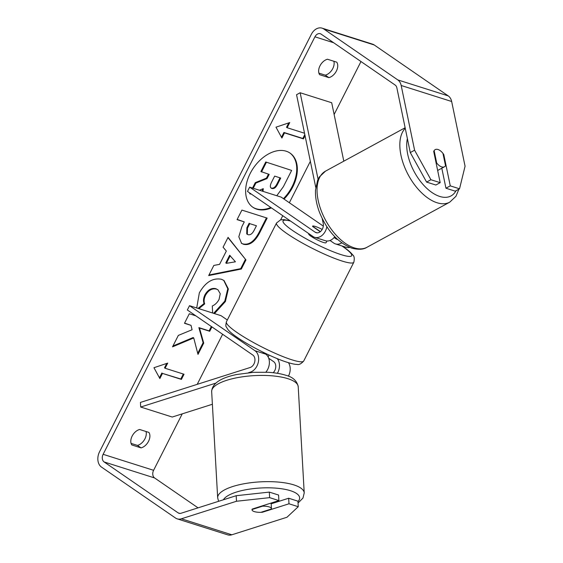 <?xml version="1.0" encoding="UTF-8"?>
<svg xmlns="http://www.w3.org/2000/svg" width="563" height="563" viewBox="0 0 563 563"><rect width="100%" height="100%" fill="white"/><g stroke="black" fill="none" stroke-linecap="round" stroke-linejoin="round"><path stroke-width="0.84" d="M330.009 240.492L333.775 243.082A11.689 8.579 -72.4 0 0 335.471 243.913A11.689 8.579 -72.4 0 0 341.741 242.857M349.771 247.417A11.689 8.579 107.6 0 1 346.196 247.312L335.471 243.913M334.105 237.523L335.949 238.789A6.819 5.004 -72.4 0 0 336.941 239.275A6.819 5.004 -72.4 0 0 337.526 239.409M322.219 218.585L323.225 223.427A6.819 5.004 107.6 0 1 321.543 230.408A6.819 5.004 107.6 0 1 316.125 232.674A6.819 5.004 107.6 0 1 315.132 232.188L249.655 187.141L281.204 197.134L323.303 226.108M326.857 226.727A11.689 8.579 107.6 0 1 314.654 237.319A11.689 8.579 107.6 0 1 312.951 236.481L247.481 191.434L249.655 187.141M318.074 179.224L300.149 92.747L296.553 94.704L315.752 187.366M320.248 231.731L312.641 226.495A9.74 1.443 -153.1 0 1 312.606 226.164A9.74 1.443 -153.1 0 1 322.198 229.415M334.767 236.713A11.689 8.579 107.6 0 1 325.379 240.718L314.654 237.319M300.149 92.747L331.698 102.74L343.803 161.173M288.411 376.204A11.689 8.579 -72.4 0 0 288.46 362.713M277.221 358.631A11.689 8.579 107.6 0 1 277.404 373.304M268.706 358.244L273.625 361.629A6.819 5.004 107.6 0 1 273.182 372.727M248.557 372.713L250.387 372.129A11.689 8.579 -72.4 0 0 258.318 362.178A11.689 8.579 -72.4 0 0 254.99 350.735L189.513 305.688L187.338 309.988L252.808 355.035A6.819 5.004 -72.4 0 1 254.75 361.706A6.819 5.004 -72.4 0 1 250.127 367.512L140.44 402.418L140.701 407.035L215.678 383.178M227.318 319.995L221.055 315.688L189.513 305.688M265.863 372.178A11.689 8.579 -72.4 0 0 265.715 354.134L262.52 351.938M140.701 407.035L172.243 417.035L212.378 404.262M269.135 506.89A9.74 3.047 -3.2 0 1 271.457 508.699A9.74 3.047 -3.2 0 1 271.436 508.966L260.859 512.33A9.74 3.047 -3.2 0 1 254.328 511.605A9.74 3.047 -3.2 0 1 252.006 509.796A9.74 3.047 -3.2 0 1 252.027 509.529L262.604 506.165A9.74 3.047 -3.2 0 1 269.135 506.89M262.604 506.165L262.583 505.771M284.041 199.091A32.851 21.781 124.5 0 0 292.767 186.937A32.851 21.781 124.5 0 0 290.114 153.129A32.851 21.781 124.5 0 0 250.211 173.446A32.851 21.781 124.5 0 0 252.871 207.261A32.851 21.781 124.5 0 0 271.408 207.902M283.435 198.676A32.851 21.781 124.5 0 0 292.169 186.522A32.851 21.781 124.5 0 0 289.811 152.925M141.067 447.895A9.74 6.46 124.5 0 0 148.548 441.286A9.74 6.46 124.5 0 0 148.913 432.426L139.631 429.485A9.74 6.46 124.5 0 0 132.143 436.086A9.74 6.46 124.5 0 0 131.784 444.946L141.067 447.895L137.463 445.41A9.74 6.46 124.5 0 0 144.944 438.809A9.74 6.46 124.5 0 0 146.028 431.511M328.912 77.638L319.622 74.696A9.74 6.46 -55.5 0 1 319.988 65.836A9.74 6.46 -55.5 0 1 327.469 59.235L336.751 62.176A9.74 6.46 -55.5 0 1 336.392 71.037A9.74 6.46 -55.5 0 1 328.912 77.638L325.301 75.16L318.904 73.127M333.873 61.261A9.74 6.46 -55.5 0 1 332.782 68.552A9.74 6.46 -55.5 0 1 325.301 75.16M441.807 168.217L445.952 188.218L450.273 185.867L443.792 154.586A9.74 5.257 61.4 0 0 438.028 149.512A9.74 5.257 61.4 0 0 435.164 149.652A9.74 5.257 61.4 0 0 433.7 151.391L440.182 182.665L435.861 185.023L426.599 182.088L410.272 152.559L396.866 87.856A5.841 4.286 -72.4 0 0 395.163 85.055L321.156 34.139A5.841 4.286 -72.4 0 0 320.305 33.724A5.841 4.286 -72.4 0 0 314.935 36.813L103.128 454.313A5.841 4.286 -72.4 0 0 104.12 461.949L178.119 512.865A5.841 4.286 -72.4 0 0 178.971 513.28A5.841 4.286 -72.4 0 0 181.054 513.252L236.186 495.707L269.318 492.104L278.579 495.039L278.896 500.577L252.245 509.065A9.74 3.047 -3.2 0 0 252.006 509.796A9.74 3.047 -3.2 0 0 262.337 512.26L288.988 503.779L298.249 506.714L297.933 501.176L288.671 498.234L288.988 503.779M195.804 315.815L189.316 313.76L184.488 323.282L191.012 325.351L192.089 329.735L178.337 335.407L172.531 346.843L193.742 337.955L197.993 354.401L203.722 343.113L199.485 328.032L209.725 331.276L211.934 326.913M219.577 264.357L226.333 251.049L223.082 247.206L228.071 237.375L245.954 259.923L241.323 269.044L208.69 275.574L213.834 265.426L219.577 264.357M360.982 61.536L334.126 114.472M310.354 161.328L289.347 202.743M282.76 215.713L280.663 219.851M222.617 334.26L197.205 384.353M182.236 413.854L153.6 470.309A5.841 4.286 -72.4 0 0 154.586 477.945L198.042 507.847M159.864 378.561L153.952 367.716L167.711 363.1L165.1 368.251L184.024 374.254L181.406 379.406L162.482 373.41L159.864 378.561M288.77 122.889L286.525 127.301L287.13 127.717L289.741 122.565L275.983 127.175L281.901 138.026L284.512 132.868L303.436 138.871L305.047 135.704M287.13 127.717L304.534 133.234M243.554 244.3L241.59 243.364L238.818 236.784L241.893 226.622L244.286 221.906L237.072 219.619L241.907 210.098L267.144 218.099L259.67 232.822C254.891 241.879 249.515 245.7 243.554 244.3L241.295 243.153M196.712 307.968L199.344 292.844C205.411 282.211 212.758 277.686 221.386 279.255L224.011 280.515L228.36 288.967L225.39 301.557L214.468 313.598M212.652 313.021L212.293 306.005C215.108 304.766 217.367 302.57 219.056 299.432L220.253 293.738L217.994 289.825L216.474 289.101C212.167 288.115 208.535 290.135 205.572 295.16C203.975 298.538 203.686 301.444 204.707 303.886L198.83 308.644M410.272 152.559L414.593 150.201L401.187 85.499A11.689 8.579 -72.4 0 0 397.781 79.904L323.774 28.98A11.689 8.579 -72.4 0 0 322.071 28.15A11.689 8.579 -72.4 0 0 311.332 34.336L99.524 451.836A11.689 8.579 -72.4 0 0 101.502 467.1L175.508 518.023A11.689 8.579 -72.4 0 0 177.204 518.854A11.689 8.579 -72.4 0 0 181.363 518.797L236.495 501.253L236.186 495.707M131.059 443.384L137.463 445.41M269.318 492.104L269.635 497.643L278.896 500.577M269.635 497.643L236.495 501.253M177.204 518.854L227.677 534.85A11.689 8.579 -72.4 0 0 231.836 534.794L286.968 517.249L298.249 506.714M271.183 503.808L288.671 498.234M445.952 188.218L455.214 191.153L459.535 188.802L465.066 166.198L451.66 101.495A11.689 8.579 -72.4 0 0 448.247 95.9L374.24 44.977A11.689 8.579 -72.4 0 0 372.544 44.146L322.071 28.15M450.273 185.867L459.535 188.802M414.593 150.201L430.92 179.731L440.182 182.665M430.92 179.731L426.599 182.088M443.264 154.874L443.792 154.586M262.316 511.866L262.337 512.26M267.045 178.555L255.869 183.066L255.271 182.651L266.447 178.14L267.045 178.555L269.17 174.375L260.908 171.532L265.75 161.989L291.641 170.42L283.379 186.698L276.764 195.734M265.75 161.989L291.641 170.42M261.506 171.947L266.348 162.404M266.447 178.14L268.467 174.15M255.869 183.066L253.23 188.274M250.549 193.545L250.282 194.08L249.676 193.672L249.951 193.137M255.271 182.651L252.527 188.049M263.005 191.371L263.266 188.661L259.466 190.245M250.929 193.813L250.282 194.08M252.569 207.05A32.851 21.781 124.5 0 0 270.81 207.487M262.407 191.181L262.548 188.957M166.732 363.424L164.495 367.843L165.1 368.251M162.482 373.41L180.807 378.99L183.327 374.029M180.807 378.99L181.406 379.406M161.884 372.995L159.449 377.794M304.808 134.571L302.838 138.456L303.436 138.871M281.479 137.252L283.914 132.46L302.838 138.456M283.914 132.46L284.512 132.868M230.26 255.686L226.375 263.343L235.433 261.795L229.655 255.271L225.77 262.928L226.375 263.343M227.959 237.586L245.954 259.923M245.348 259.508L240.725 268.628L241.323 269.044M240.725 268.628L208.993 274.983M248.065 234.672C250.31 235.25 252.344 233.772 254.166 230.225L256.432 225.756L249.768 223.645L247.474 228.163L247.34 234.335L248.065 234.672M249.768 223.645L256.432 225.756M249.163 223.23L246.876 227.748L246.735 233.919L247.34 234.335M237.171 219.429L244.286 221.906M266.447 217.874L259.071 232.413C254.286 241.464 248.916 245.292 242.956 243.885M172.961 345.999L193.137 337.54L193.742 337.955M184.587 323.092L191.012 325.351M197.719 353.346L203.116 342.698L198.88 327.624L209.119 330.868L211.336 326.498M209.119 330.868L209.725 331.276M198.88 327.624L199.485 328.032M203.116 342.698L203.722 343.113M223.701 280.318L227.776 288.77L224.785 301.142L213.609 313.331M217.994 289.825L215.875 288.685C211.568 287.7 207.937 289.72 204.974 294.745C203.377 298.123 203.088 301.036 204.102 303.471L204.707 303.886M204.102 303.471L198.028 308.39M270.979 187.951L271.943 188.499C273.998 189.006 275.87 187.606 277.559 184.284L280.726 178.042L274.66 176.113L271.465 182.412C269.853 185.762 269.987 187.789 271.866 188.478L271.253 188.183M271.267 188.063L271.338 188.084C273.393 188.598 275.265 187.19 276.961 183.876L280.029 177.817M436.698 163.01A9.74 5.257 61.4 0 0 441.631 166.887A9.74 5.257 61.4 0 0 444.488 166.754A9.74 5.257 61.4 0 0 445.53 165.803L442.961 153.396A9.74 5.257 61.4 0 0 438.028 149.512A9.74 5.257 61.4 0 0 435.164 149.652A9.74 5.257 61.4 0 0 434.129 150.595L436.698 163.01L436.17 163.298M308.82 233.638L308.686 233.898A9.74 1.443 26.9 0 0 311.065 236.305A9.74 1.443 26.9 0 0 320.298 241.274A9.74 1.443 26.9 0 0 326.054 242.709L326.927 240.999M322.142 229.521L321.417 229.021A9.74 1.443 26.9 0 0 312.606 226.164A9.74 1.443 26.9 0 0 312.585 226.22L320.403 231.604M335.949 238.789L337.328 239.226M315.132 232.188L317.215 232.85M254.99 350.735L265.715 354.134M250.387 372.129L251.422 372.46M217.67 497.84L211.667 391.609A43.344 13.554 -3.2 0 1 239.62 377.252A43.344 13.554 -3.2 0 1 287.883 378.681A43.344 13.554 -3.2 0 1 298.214 386.718L304.224 492.942A43.344 13.554 176.8 0 0 293.893 484.905A43.344 13.554 176.8 0 0 245.63 483.476A43.344 13.554 176.8 0 0 217.67 497.84L218.599 501.302M223.42 499.768A38.474 12.027 -3.2 0 1 251.246 488.881A38.474 12.027 -3.2 0 1 290.452 490.704A38.474 12.027 -3.2 0 1 297.961 501.647M314.935 36.813L333.676 42.753M103.128 454.313L153.6 470.309M181.363 518.797L231.836 534.794M178.119 512.865L179.907 513.428M104.12 461.949L154.586 477.945M401.187 85.499L451.66 101.495M397.781 79.904L448.247 95.9M323.774 28.98L374.24 44.977M246.876 227.748L247.474 228.163M242.885 243.863L243.483 244.279M259.071 232.413L259.67 232.822M224.785 301.142L225.39 301.557M215.946 288.706L216.544 289.122M215.875 288.685L216.474 289.101M204.974 294.745L205.572 295.16M271.338 188.084L271.943 188.499M276.961 183.876L277.559 184.284M366.977 247.277C363.536 249.55 358.504 249.845 351.868 248.177C337.863 242.639 327.089 230.739 319.552 212.469C316.54 204.566 315.189 197.106 315.505 190.097L317.659 180.132L319.312 177L325.491 171.159A43.344 23.393 61.4 0 0 321.107 210.407A43.344 23.393 61.4 0 0 354.24 247.875A43.344 23.393 61.4 0 0 366.977 247.277L449.774 202.145A43.344 23.393 -118.6 0 1 437.036 202.75A43.344 23.393 -118.6 0 1 405.177 168.471A43.344 23.393 -118.6 0 1 405.254 128.322M407.38 138.604A38.474 20.768 61.4 0 0 439.738 196.445A38.474 20.768 61.4 0 0 456.044 190.702M303.724 361.003L353.846 262.21A43.344 6.425 -153.1 0 1 328.222 255.799A43.344 6.425 -153.1 0 1 287.116 233.701A43.344 6.425 -153.1 0 1 276.539 222.99L226.417 321.783A43.344 6.425 26.9 0 0 236.995 332.494A43.344 6.425 26.9 0 0 278.108 354.591A43.344 6.425 26.9 0 0 303.724 361.003C301.106 363.888 298.911 365.021 297.13 364.395C294.928 364.507 290.761 363.529 284.639 361.46C270.838 356.731 249.395 345.851 237.389 337.504C233.202 334.654 230.105 332.079 228.099 329.77L226.284 326.878C225.657 326.526 225.707 324.83 226.417 321.783M290.571 221.083A38.474 5.7 26.9 0 0 292.45 230.408A38.474 5.7 26.9 0 0 341.101 254.631A38.474 5.7 26.9 0 0 342.29 246.207A38.474 5.7 26.9 0 0 341.945 245.968M304.224 492.942L302.971 498.051L298.045 503.062M298.214 386.718C296.961 380.813 292.774 376.978 285.652 375.211C280.74 373.684 274.92 372.713 268.192 372.298L253.589 372.312L236.629 374.522C220.379 377.886 212.061 383.579 211.667 391.609M271.141 503.048L271.457 508.699M325.491 171.159L405.135 127.745M437.655 170.476L444.488 166.754M449.774 202.145L455.953 196.304L458.922 189.133M353.846 262.21C354.634 258.396 354.247 255.954 352.691 254.884C350.707 252.372 347.434 249.571 342.874 246.488L342.255 246.066M268.122 356.907L269.058 355.063M290.184 220.816L283.928 219.626L280.55 219.88L276.539 222.99"/></g></svg>
